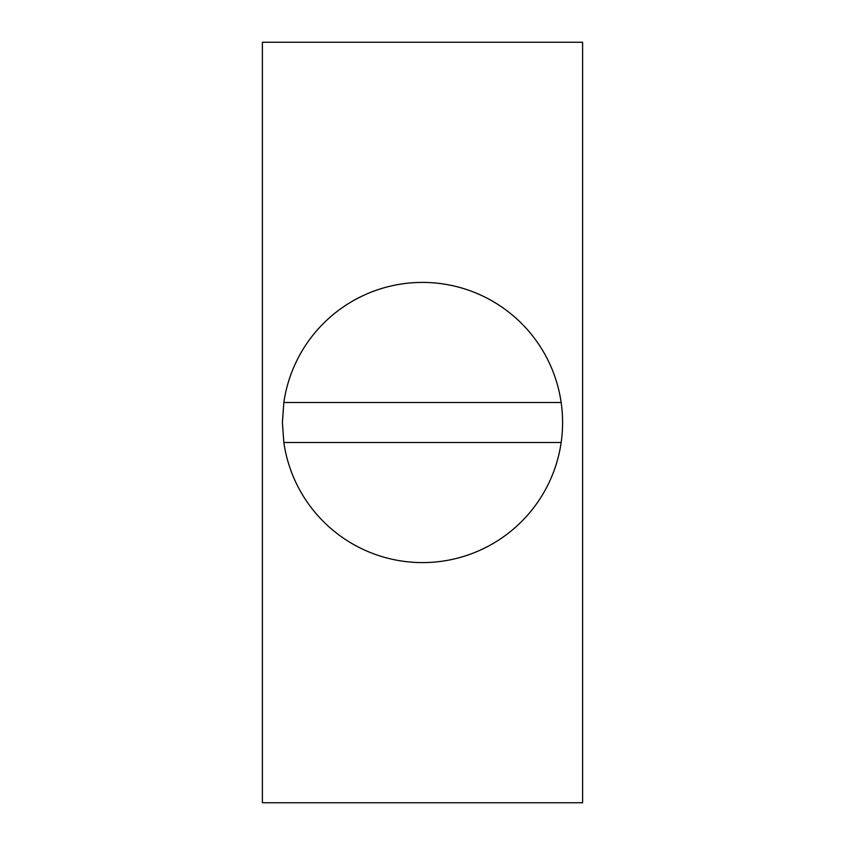 <?xml version="1.0" encoding="UTF-8"?>
<svg xmlns="http://www.w3.org/2000/svg" width="845" height="845" viewBox="0 0 845 845"><rect width="100%" height="100%" fill="white"/><g stroke="black" fill="none" stroke-linecap="round" stroke-linejoin="round"><path stroke-width="1.27" d="M262.394 802.75L582.606 802.75L582.606 42.25L262.394 42.25L262.394 802.75M283.846 442.516A140.09 140.09 0 0 0 561.154 442.516A140.09 140.09 0 0 0 422.5 282.41A140.09 140.09 0 0 0 283.846 402.484L282.41 422.5L283.846 442.516L561.154 442.516M283.846 402.484L561.154 402.484"/></g></svg>
